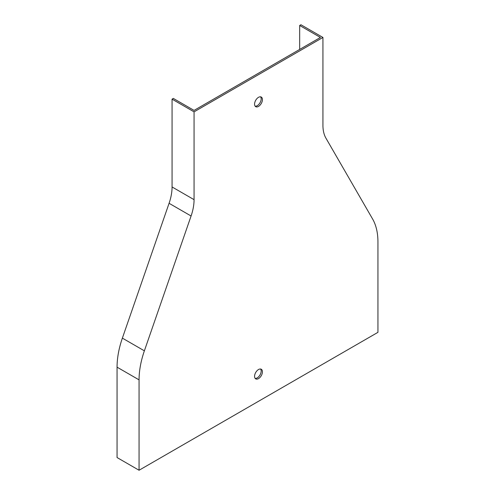 <?xml version="1.0" encoding="UTF-8"?>
<svg xmlns="http://www.w3.org/2000/svg" width="495" height="495" viewBox="0 0 495 495"><rect width="100%" height="100%" fill="white"/><g stroke="black" fill="none" stroke-linecap="round" stroke-linejoin="round"><path stroke-width="0.74" d="M139.064 470.25L377.939 332.337L377.939 241.956A71.119 41.06 120 0 0 372.63 219.05L325.92 138.148A40.002 23.098 -60 0 1 322.932 125.266L322.932 37.453L300.935 24.75L299.673 25.474L320.42 37.453L194.065 110.404L173.324 98.425L172.068 99.149L194.065 111.851L194.065 199.664A40.002 23.098 -60 0 1 191.082 215.999L144.373 350.831A71.119 41.06 120 0 0 139.064 379.869L139.064 470.25L117.061 457.547L117.061 367.166A71.119 41.06 -60 0 1 122.37 338.128L169.08 203.297A40.002 23.098 120 0 0 172.068 186.962L172.068 99.149M322.932 37.453L194.065 111.851M258.501 97.336A5.556 3.205 120 0 0 254.869 102.23A5.556 3.205 120 0 0 255.723 106.685A5.556 3.205 120 0 0 261.28 103.48A5.556 3.205 120 0 0 261.28 97.063A5.556 3.205 120 0 0 258.501 97.336M258.501 369.536A5.556 3.205 120 0 0 254.869 374.43A5.556 3.205 120 0 0 255.723 378.885A5.556 3.205 120 0 0 261.28 375.68A5.556 3.205 120 0 0 261.28 369.264A5.556 3.205 120 0 0 258.501 369.536M255.166 106.196A5.556 3.205 120 0 0 260.024 102.75A5.556 3.205 120 0 0 260.58 96.822M255.166 378.397A5.556 3.205 120 0 0 260.024 374.95A5.556 3.205 120 0 0 260.58 369.022M299.673 25.474L299.673 49.432M194.065 199.664L172.068 186.962M191.082 215.999L169.08 203.297M144.373 350.831L122.37 338.128M139.064 379.869L117.061 367.166"/></g></svg>
